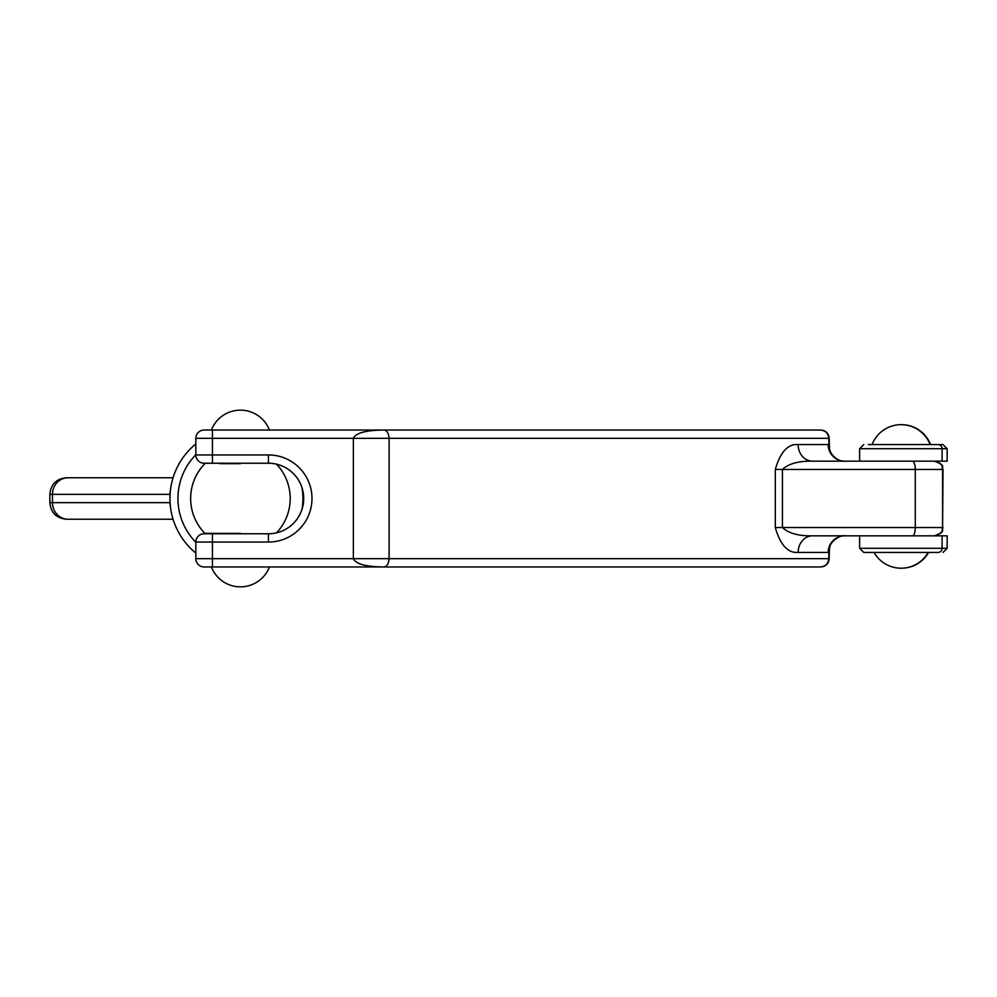 <?xml version="1.0" encoding="UTF-8"?>
<svg xmlns="http://www.w3.org/2000/svg" width="997" height="997" viewBox="0 0 997 997"><rect width="100%" height="100%" fill="white"/><g stroke="black" fill="none" stroke-linecap="round" stroke-linejoin="round"><path stroke-width="1.5" d="M212.423 463.231L212.423 454.944L195.836 454.944L195.836 438.344L195.836 454.944A8.3 8.3 0 0 0 204.123 463.231L268.43 463.231A35.269 35.269 0 0 1 303.699 498.5A35.269 35.269 0 0 1 268.43 533.769L204.123 533.769A8.3 8.3 0 0 0 195.836 542.056L212.423 542.056L212.423 558.656L195.836 558.656L195.836 542.056L195.836 558.656A8.3 8.3 0 0 0 204.123 566.957L212.423 566.957L212.423 558.656L389.092 558.656L389.092 438.344L353.349 438.344L353.349 558.656C355.767 564.003 365.887 566.77 383.733 566.957C386.836 566.77 388.618 564.003 389.092 558.656L828.744 558.656L829.068 547.976C830.239 541.77 838.116 534.928 844.696 535.838A16.6 16.513 90 0 0 828.183 552.438L828.744 551.391M829.08 449.061L828.744 438.344L389.092 438.344C388.618 432.997 386.836 430.23 383.733 430.043C365.887 430.23 355.755 432.997 353.349 438.344L212.423 438.344L212.423 430.043L204.123 430.043A8.3 8.3 0 0 0 195.836 438.344L212.423 438.344L212.423 454.944L268.43 454.944L268.43 463.231M828.744 438.344C828.245 433.296 825.479 430.53 820.431 430.043L212.423 430.043M798.136 552.438A16.6 14.407 -90 0 1 812.543 535.838C798.659 536.112 788.615 533.345 782.421 527.538L782.421 469.462C788.639 463.655 798.684 460.888 812.543 461.162A16.6 14.407 90 0 1 798.136 444.562C787.942 443.727 780.327 452.027 775.292 469.462L775.292 527.538C780.315 544.96 787.929 553.248 798.136 552.438L828.183 552.438M828.744 445.609L828.183 444.562L798.136 444.562M829.068 449.024C830.239 455.23 838.116 462.072 844.696 461.162A16.6 16.513 90 0 1 828.183 444.562M775.292 469.462L915.283 469.462A8.3 2.841 90 0 0 912.454 461.162L812.543 461.162M812.543 535.838L912.454 535.838A8.3 2.841 90 0 0 915.283 527.538L775.292 527.538M212.423 566.957L820.431 566.957C825.479 566.458 828.258 563.704 828.744 558.656M938.003 444.562A4.15 4.1 90 0 1 942.103 448.712L947.15 448.712L943 444.562L868.325 444.562M947.15 448.712L947.15 461.162L859.613 461.162L859.613 448.712L942.103 448.712L942.103 461.162M864.2 552.438L938.464 552.438M859.613 548.288L859.613 535.838L947.15 535.838L947.15 548.288L859.613 548.288L863.763 552.438M830.875 543.502L829.492 547.964L829.168 558.656C828.669 563.704 825.902 566.47 820.855 566.957L820.855 566.957M820.855 430.043L793.811 430.043L820.855 430.043C825.902 430.542 828.681 433.296 829.168 438.344L829.492 449.024L830.875 453.485M383.733 566.957L393.616 566.957M219.689 463.655L240.427 463.655M240.427 533.345L204.871 533.345L240.427 533.345M301.941 509.504A62.487 62.487 0 0 0 301.941 487.496M195.836 454.732A62.487 62.487 0 0 0 195.836 542.268M91.338 519.238L66.45 519.238C56.368 518.253 50.835 512.732 49.85 502.65L52.467 502.65L52.467 494.35L169.951 494.35L169.951 498.5A70.488 70.488 0 0 0 170.375 506.289A17.709 16.6 180 0 1 169.951 502.65L52.467 502.65A16.6 15.553 90 0 0 68.02 519.238L173.067 519.238M66.45 519.238L68.02 519.238M169.951 494.35A17.709 16.6 180 0 1 170.375 490.711A70.488 70.488 0 0 0 169.951 498.5L169.951 502.65M172.842 477.762L66.45 477.762C56.368 478.747 50.835 484.268 49.85 494.35L52.467 494.35A16.6 15.553 90 0 1 68.02 477.762M91.338 477.762L164.555 477.762M195.836 443.927A70.488 70.488 0 0 0 170.375 490.711M170.375 506.289A70.488 70.488 0 0 0 195.836 553.073M934.289 461.162C945.63 465.113 940.994 467.007 942.589 469.462L942.589 527.538L943.012 469.462L915.283 469.462L915.283 527.538L942.589 527.538C940.994 529.993 945.63 531.887 934.289 535.838M204.123 533.769A8.3 8.3 0 0 0 195.836 542.056M195.836 558.656A8.3 8.3 0 0 0 204.123 566.957M268.43 533.769L268.43 542.056L212.423 542.056L212.423 533.769M268.43 542.056A43.556 43.556 0 0 0 311.986 498.5A43.556 43.556 0 0 0 268.43 454.944M938.003 552.438A4.15 4.1 -90 0 0 942.103 548.288L942.103 535.838M859.613 448.712L863.763 444.562M947.15 548.288L943 552.438M829.492 449.024C830.663 455.23 838.539 462.072 845.12 461.162M829.492 547.964C830.252 540.972 840.845 534.604 845.12 535.838M943.012 469.462C941.417 467.007 946.053 465.113 934.712 461.162M943.012 527.538C941.417 529.993 946.053 531.887 934.712 535.838M276.481 532.834A49.788 49.788 0 0 0 276.481 464.166M204.871 463.655A49.788 49.788 0 0 0 204.871 533.345M930.525 444.5A31.119 31.119 0 0 0 901.313 424.66M901.313 568.19A31.119 31.119 0 0 0 928.593 552.438M930.101 444.5A31.119 31.119 0 0 0 872.101 444.5M874.033 552.438A31.119 31.119 0 0 0 928.17 552.438M269.427 429.981A31.119 31.119 0 0 0 211.426 429.981M211.426 567.019A31.119 31.119 0 0 0 269.427 567.019M49.85 502.65L49.85 494.35"/></g></svg>
